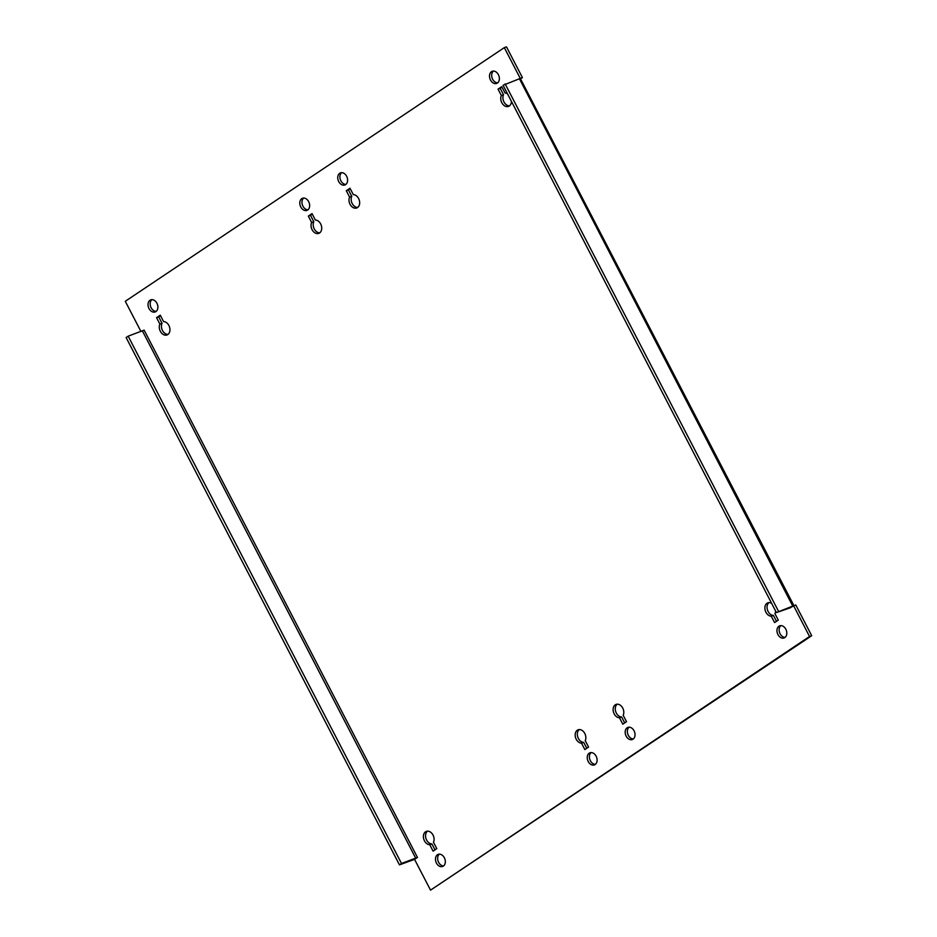 <?xml version="1.0" encoding="UTF-8"?>
<svg xmlns="http://www.w3.org/2000/svg" width="937" height="937" viewBox="0 0 937 937"><rect width="100%" height="100%" fill="white"/><g stroke="black" fill="none" stroke-linecap="round" stroke-linejoin="round"><path stroke-width="1.41" d="M595.112 764.533A6.442 4.697 -109.9 0 0 596.377 756.721A6.442 4.697 -109.9 0 0 589.97 752.798A6.442 4.697 -109.9 0 0 589.221 753.172A6.442 4.697 -109.9 0 0 587.967 760.985A6.442 4.697 -109.9 0 0 594.363 764.92A6.442 4.697 -109.9 0 0 595.112 764.533M311.646 222.502A6.981 5.095 -109.9 0 0 312.56 230.479A6.981 5.095 -109.9 0 0 318.767 233.372A6.981 5.095 -109.9 0 0 319.576 232.962A6.981 5.095 -109.9 0 0 321.274 225.372A6.981 5.095 -109.9 0 0 315.359 220.019L312.044 213.613L308.332 216.096L311.646 222.502L313.813 221.718L310.487 215.311L312.302 214.105M319.786 232.821A6.981 5.095 70.1 0 1 314.328 229.026A6.981 5.095 70.1 0 1 313.813 221.718M349.595 197.11A6.981 5.095 -109.9 0 0 350.508 205.086A6.981 5.095 -109.9 0 0 356.704 207.979A6.981 5.095 -109.9 0 0 357.512 207.569A6.981 5.095 -109.9 0 0 359.222 199.979A6.981 5.095 -109.9 0 0 353.308 194.627L349.981 188.22L346.28 190.703L349.595 197.11L351.762 196.325L348.435 189.918L350.239 188.712M357.723 207.417A6.981 5.095 70.1 0 1 352.265 203.634A6.981 5.095 70.1 0 1 351.762 196.325M443.342 866.104A6.442 4.697 -109.9 0 0 444.606 858.292A6.442 4.697 -109.9 0 0 438.2 854.368A6.442 4.697 -109.9 0 0 437.45 854.743A6.442 4.697 -109.9 0 0 436.197 862.567A6.442 4.697 -109.9 0 0 442.592 866.491A6.442 4.697 -109.9 0 0 443.342 866.104M307.676 210.005A6.442 4.697 -109.9 0 0 308.929 202.193A6.442 4.697 -109.9 0 0 302.534 198.257A6.442 4.697 -109.9 0 0 301.784 198.644A6.442 4.697 -109.9 0 0 300.519 206.456A6.442 4.697 -109.9 0 0 306.926 210.38A6.442 4.697 -109.9 0 0 307.676 210.005M497.383 83.042A6.442 4.697 -109.9 0 0 498.648 75.218A6.442 4.697 -109.9 0 0 492.241 71.294A6.442 4.697 -109.9 0 0 491.492 71.669A6.442 4.697 -109.9 0 0 490.238 79.493A6.442 4.697 -109.9 0 0 496.633 83.416A6.442 4.697 -109.9 0 0 497.383 83.042M507.479 93.77A6.981 5.095 -109.9 0 0 505.078 93.056L501.752 86.649L498.051 89.132L501.365 95.539L503.532 94.754L500.206 88.347L502.009 87.141M509.494 105.846A6.981 5.095 70.1 0 1 504.036 102.063A6.981 5.095 70.1 0 1 503.532 94.754M501.365 95.539A6.981 5.095 -109.9 0 0 502.279 103.515A6.981 5.095 -109.9 0 0 508.475 106.408A6.981 5.095 -109.9 0 0 509.295 105.998A6.981 5.095 -109.9 0 0 511.438 101.419M159.876 324.073A6.981 5.095 -109.9 0 0 160.789 332.061A6.981 5.095 -109.9 0 0 166.997 334.954A6.981 5.095 -109.9 0 0 167.805 334.544A6.981 5.095 -109.9 0 0 169.503 326.954A6.981 5.095 -109.9 0 0 163.588 321.59L160.274 315.183L156.561 317.666L159.876 324.073L162.042 323.3L158.716 316.893L160.532 315.675M168.016 334.392A6.981 5.095 70.1 0 1 162.546 330.597A6.981 5.095 70.1 0 1 162.042 323.3M155.905 311.576A6.442 4.697 -109.9 0 0 157.158 303.764A6.442 4.697 -109.9 0 0 150.763 299.84A6.442 4.697 -109.9 0 0 150.014 300.215A6.442 4.697 -109.9 0 0 148.749 308.027A6.442 4.697 -109.9 0 0 155.155 311.951A6.442 4.697 -109.9 0 0 155.905 311.576M345.612 184.612A6.442 4.697 -109.9 0 0 346.877 176.788A6.442 4.697 -109.9 0 0 340.471 172.865A6.442 4.697 -109.9 0 0 339.721 173.251A6.442 4.697 -109.9 0 0 338.468 181.064A6.442 4.697 -109.9 0 0 344.863 184.987A6.442 4.697 -109.9 0 0 345.612 184.612M633.061 739.141A6.442 4.697 -109.9 0 0 634.314 731.328A6.442 4.697 -109.9 0 0 627.919 727.405A6.442 4.697 -109.9 0 0 627.169 727.78A6.442 4.697 -109.9 0 0 625.904 735.592A6.442 4.697 -109.9 0 0 632.311 739.527A6.442 4.697 -109.9 0 0 633.061 739.141M784.831 637.57A6.442 4.697 -109.9 0 0 786.084 629.758A6.442 4.697 -109.9 0 0 779.689 625.822A6.442 4.697 -109.9 0 0 778.94 626.209A6.442 4.697 -109.9 0 0 777.675 634.021A6.442 4.697 -109.9 0 0 784.082 637.945A6.442 4.697 -109.9 0 0 784.831 637.57M140.972 331.534L125.289 301.292L504.305 47.635L793.908 605.607M520.258 78.403L522.424 77.619L520.796 78.708M790.594 607.434L795.759 604.939L811.711 635.708L430.528 890.15L414.576 859.381L417.469 857.449L144.134 330.129L128.182 336.172L401.516 863.481L417.469 857.449M581.537 743.158L584.852 749.565L588.565 747.082L585.238 740.675A6.981 5.095 -109.9 0 0 584.337 732.699A6.981 5.095 -109.9 0 0 578.129 729.794A6.981 5.095 -109.9 0 0 575.447 737.208A6.981 5.095 -109.9 0 0 581.537 743.158L583.692 742.373A6.981 5.095 70.1 0 1 577.836 737.185A6.981 5.095 70.1 0 1 579.277 729.583M771.608 603.323A6.981 5.095 -109.9 0 0 767.848 602.831A6.981 5.095 -109.9 0 0 765.166 610.233A6.981 5.095 -109.9 0 0 771.245 616.195L774.571 622.59L778.284 620.107L774.958 613.7A6.981 5.095 -109.9 0 0 775.567 610.971M429.767 844.729L433.081 851.136L436.794 848.653L433.468 842.246A6.981 5.095 -109.9 0 0 432.566 834.27A6.981 5.095 -109.9 0 0 426.358 831.377A6.981 5.095 -109.9 0 0 423.676 838.779A6.981 5.095 -109.9 0 0 429.767 844.729L431.922 843.944A6.981 5.095 70.1 0 1 426.066 838.756A6.981 5.095 70.1 0 1 427.506 831.154M619.474 717.765L622.8 724.172L626.513 721.689L623.187 715.282A6.981 5.095 -109.9 0 0 622.273 707.306A6.981 5.095 -109.9 0 0 616.077 704.401A6.981 5.095 -109.9 0 0 613.395 711.815A6.981 5.095 -109.9 0 0 619.474 717.765L621.641 716.981A6.981 5.095 70.1 0 1 615.785 711.792A6.981 5.095 70.1 0 1 617.214 704.179M793.592 605.712L809.545 636.492L430.528 890.15M595.382 764.334A6.442 4.697 70.1 0 1 589.912 759.673A6.442 4.697 70.1 0 1 591.118 752.587M586.761 748.288L583.692 742.373M776.468 621.325L773.412 615.41A6.981 5.095 70.1 0 1 767.555 610.21A6.981 5.095 70.1 0 1 768.984 602.608M434.991 849.859L431.922 843.944M443.611 865.917A6.442 4.697 70.1 0 1 438.141 861.244A6.442 4.697 70.1 0 1 439.348 854.157M307.933 209.806A6.442 4.697 70.1 0 1 302.475 205.144A6.442 4.697 70.1 0 1 303.682 198.058M497.652 82.843A6.442 4.697 70.1 0 1 492.183 78.169A6.442 4.697 70.1 0 1 493.389 71.083M156.163 311.377A6.442 4.697 70.1 0 1 150.693 306.715A6.442 4.697 70.1 0 1 151.899 299.629M345.882 184.413A6.442 4.697 70.1 0 1 340.412 179.752A6.442 4.697 70.1 0 1 341.618 172.666M633.318 738.942A6.442 4.697 70.1 0 1 627.86 734.28A6.442 4.697 70.1 0 1 629.067 727.194M624.698 722.895L621.641 716.981M785.101 637.371A6.442 4.697 70.1 0 1 779.631 632.709A6.442 4.697 70.1 0 1 780.837 625.623M504.305 47.635L506.472 46.85L522.424 77.619M809.545 636.492L811.711 635.708M128.182 336.172L126.12 337.554L399.455 864.863L414.693 859.299M399.455 864.863L401.516 863.481M790.711 607.644L776.41 612.575L503.075 85.267L520.14 78.485M793.475 605.794L776.41 612.575M778.471 611.205L505.137 83.897M156.561 317.666L158.716 316.893M498.051 89.132L500.206 88.347M771.245 616.195L773.412 615.41M346.28 190.703L348.435 189.918M308.332 216.096L310.487 215.311M142.447 330.995L415.77 858.304M792.725 606.028L519.403 78.72"/></g></svg>
